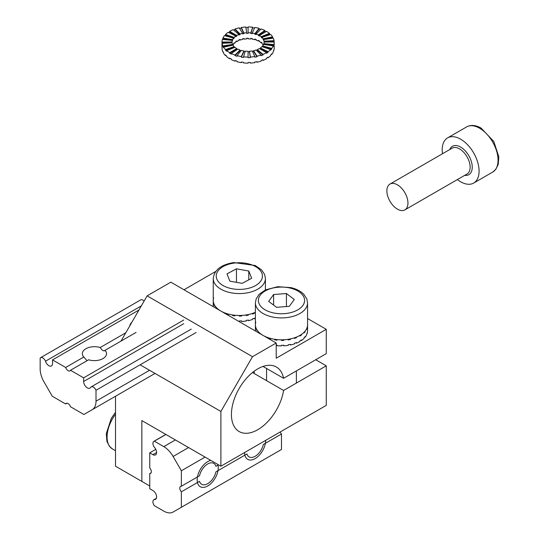 <?xml version="1.0" encoding="UTF-8"?>
<svg xmlns="http://www.w3.org/2000/svg" width="539" height="539" viewBox="0 0 539 539"><rect width="100%" height="100%" fill="white"/><g stroke="black" fill="none" stroke-linecap="round" stroke-linejoin="round"><path stroke-width="0.81" d="M184.008 289.773L215.721 271.461L184.008 289.773M115.508 396.246L115.508 466.215L141.851 481.421L141.851 420.582L220.889 466.215L326.27 405.375L326.27 365.826L283.581 390.472L252.501 372.523L283.581 390.472A37.258 21.513 120 0 1 265.356 424.038A37.258 21.513 120 0 1 239.141 431.55A37.258 21.513 120 0 0 265.356 424.038A37.258 21.513 120 0 0 283.581 390.472L326.27 365.826L315.726 359.742L326.27 365.826L326.27 405.375L220.889 466.215L220.889 411.452L252.501 356.697L276.211 343.006L170.829 282.166L147.12 295.857L120.999 341.106L147.12 295.857L252.501 356.697L276.211 343.006L170.829 282.166L147.12 295.857L252.501 356.697L220.889 411.452L140.106 364.815L220.889 411.452L220.889 466.215L141.851 420.582L141.851 481.421L115.508 466.215L115.508 396.246M326.27 329.322L307.56 318.522L326.27 329.322L276.211 358.219L276.211 343.006L276.211 358.219L326.27 329.322L326.27 353.658L326.27 329.322M283.581 378.297A37.258 21.513 120 0 0 276.399 367.019A37.258 21.513 120 0 0 239.141 388.531A37.258 21.513 120 0 0 239.141 431.55A37.258 21.513 120 0 1 239.141 388.531A37.258 21.513 120 0 1 276.399 367.019A37.258 21.513 120 0 1 283.581 378.297L326.27 353.658L283.581 378.297L263.039 366.439L283.581 378.297M149.754 485.989L141.851 481.421L149.754 485.989M220.95 311.104A26.081 15.058 0 0 0 255.398 312.276A26.081 15.058 180 0 1 254.327 312.741L254.327 313.348A26.081 15.058 180 0 1 252.407 314.055L252.407 313.449A26.081 15.058 180 0 1 248.29 314.56L248.29 315.167A26.081 15.058 180 0 1 246.121 315.564L246.121 314.958A26.081 15.058 180 0 1 241.647 315.416L241.647 316.029A26.081 15.058 180 0 1 239.37 316.09L239.37 315.477A26.081 15.058 180 0 1 234.842 315.254L234.842 315.861A26.081 15.058 180 0 1 232.619 315.578L232.619 314.971A26.081 15.058 180 0 1 228.347 314.075L228.347 314.688A26.081 15.058 180 0 1 226.326 314.082L226.326 313.476A26.081 15.058 180 0 1 222.6 311.973L222.6 312.054M217.035 308.847A26.081 15.058 180 0 1 216.766 308.577L216.766 307.971A26.081 15.058 180 0 1 214.839 305.593L214.839 306.206A26.081 15.058 180 0 1 214.151 304.953L214.151 304.34A26.081 15.058 180 0 1 213.35 301.759L213.35 302.366A26.081 15.058 180 0 1 213.249 301.052L213.249 300.445A26.081 15.058 180 0 1 213.249 300.418A26.081 15.058 0 0 0 220.822 311.03A26.081 15.058 180 0 1 217.992 309.076L217.992 309.393M213.282 306.678A26.081 15.058 180 0 1 213.249 305.923L213.249 306.529A26.081 15.058 180 0 1 213.249 306.502L213.249 300.418A26.081 15.058 180 0 1 213.639 297.831M255.398 318.36A26.081 15.058 180 0 1 254.327 318.825L254.327 318.219A26.081 15.058 180 0 1 252.407 318.926L252.407 319.533A26.081 15.058 180 0 1 248.29 320.644L248.29 320.038A26.081 15.058 180 0 1 246.121 320.435L246.121 321.042A26.081 15.058 180 0 1 241.647 321.5L241.647 320.894A26.081 15.058 180 0 1 239.37 320.954L239.37 321.561A26.081 15.058 180 0 1 239.06 321.561M232.882 315.012L232.619 315.578M226.784 313.624L226.326 314.082M217.237 308.423L216.766 308.577M241.647 321.5L241.553 320.9M254.327 318.825L253.822 318.414M241.553 315.423L241.647 316.029M253.822 312.937L254.327 313.348M247.947 314.635L248.29 315.167M248.29 320.644L247.947 320.105M276.211 344.98A26.081 15.058 0 0 0 276.952 345.061L276.952 345.667A26.081 15.058 0 0 0 281.479 345.897L281.479 345.29A26.081 15.058 0 0 0 283.757 345.236L283.757 345.843A26.081 15.058 0 0 0 288.23 345.384L288.23 344.778A26.081 15.058 0 0 0 290.4 344.381L290.4 344.994A26.081 15.058 0 0 0 294.523 343.882L294.523 343.276A26.081 15.058 0 0 0 296.437 342.568L296.437 343.175A26.081 15.058 0 0 0 299.92 341.49L299.92 340.877A26.081 15.058 0 0 0 301.456 339.914L301.456 340.52A26.081 15.058 0 0 0 304.07 338.371L304.07 337.764A26.081 15.058 0 0 0 305.114 336.599L305.114 337.205A26.081 15.058 0 0 0 306.671 334.739L306.671 334.133A26.081 15.058 0 0 0 307.163 332.846L307.163 333.459A26.081 15.058 0 0 0 307.56 330.838L307.56 324.761A26.081 15.058 0 0 1 307.163 327.375L306.967 327.961M255.419 330.838L255.398 330.232A26.081 15.058 0 0 0 255.439 331.013M260.115 333.715L260.115 333.392A26.081 15.058 0 0 0 262.971 335.366A26.081 15.058 0 0 1 255.398 324.754L255.398 325.367A26.081 15.058 0 0 0 255.499 326.681L255.499 326.068A26.081 15.058 0 0 0 256.288 328.655L256.288 329.262A26.081 15.058 0 0 0 256.975 330.515L256.975 329.908A26.081 15.058 0 0 0 258.895 332.287L258.895 332.893A26.081 15.058 0 0 0 259.192 333.183M255.796 322.14A26.081 15.058 0 0 0 255.398 324.754L255.398 302.857A26.081 15.058 0 0 0 281.479 317.909A26.081 15.058 0 0 0 307.56 302.857L306.806 298.882L303.787 294.281C300.695 291.161 296.437 288.944 291.006 287.631L277.78 286.694L265.532 289.861L259.171 294.281L256.153 298.882L255.398 302.857M264.716 336.37L264.716 336.289A26.081 15.058 0 0 0 268.442 337.798L268.442 338.404A26.081 15.058 0 0 0 270.457 339.011L270.457 338.404A26.081 15.058 0 0 0 274.728 339.3L274.728 339.907A26.081 15.058 0 0 0 276.952 340.197L276.952 339.583A26.081 15.058 0 0 0 281.479 339.813L281.479 340.426A26.081 15.058 0 0 0 283.757 340.365L283.757 339.759A26.081 15.058 0 0 0 288.23 339.3L288.23 339.907A26.081 15.058 0 0 0 290.4 339.516L290.4 338.91A26.081 15.058 0 0 0 294.523 337.798L294.523 338.404A26.081 15.058 0 0 0 296.437 337.697L296.437 337.091A26.081 15.058 0 0 0 299.92 335.406L299.92 336.013A26.081 15.058 0 0 0 301.456 335.042L301.456 334.436A26.081 15.058 0 0 0 304.07 332.287L304.07 332.893A26.081 15.058 0 0 0 305.114 331.728L305.114 331.121A26.081 15.058 0 0 0 306.671 328.655L306.671 329.262A26.081 15.058 0 0 0 307.163 327.981M301.456 340.52L300.93 340.264M300.93 334.786L301.456 335.042M295.938 337.286L296.437 337.697M305.114 337.205L304.697 337.091M268.9 337.946L268.442 338.404M305.114 331.728L304.697 331.613M283.662 339.759L283.757 340.365M281.479 345.897L281.479 345.29M255.419 325.367L255.398 330.232M296.437 343.175L295.938 342.764M290.4 344.994L290.063 344.455M274.998 339.341L274.728 339.907M283.757 345.843L283.662 345.236M259.367 332.738L258.895 332.893M290.063 338.977L290.4 339.516M248.789 271.016L236.453 268.82L226.993 273.893L229.87 281.156L242.206 283.346L251.666 278.279L248.789 271.016L248.789 279.822M236.453 282.328L236.453 268.82M294.274 299.448L286.418 293.533L273.617 294.51L268.685 301.395L276.547 307.304L289.342 306.327L294.274 299.448M273.617 305.108L273.617 294.51M286.418 306.556L286.418 293.533M263.106 335.44A26.081 15.058 0 0 0 291.505 338.66A26.081 15.058 0 0 0 307.56 324.754L307.56 302.857M197.449 476.954A14.903 8.604 120 0 0 197.456 482.533M210.823 460.4A14.897 8.604 120 0 0 197.752 475.6A14.897 8.604 120 0 0 203.958 487.35A14.897 8.604 120 0 0 214.92 478.538A14.897 8.604 120 0 0 217.783 464.416M265.673 440.356A14.897 8.604 120 0 1 251.376 459.976A14.897 8.604 120 0 1 244.598 452.524A14.903 8.604 120 0 0 244.874 455.152M156.371 498.299L153.844 499.761A4.474 2.58 60 0 0 154.329 505.663L163.795 511.127A18.629 10.753 60 0 0 173.107 512.05L273.219 454.249L173.107 512.05L181.367 507.28L181.367 491.817L199.524 481.334A12.08 6.973 120 0 0 201.674 484.278A12.08 6.973 120 0 0 215.91 471.874L246.943 453.959A12.08 6.973 120 0 0 249.099 456.904A12.08 6.973 120 0 0 263.328 444.5L281.479 434.016A3.726 2.149 60 0 1 280.219 431.955M181.367 491.817A3.726 2.149 60 0 1 180.558 486.407A3.726 2.149 60 0 1 181.367 486.239L199.524 475.762A12.08 6.973 120 0 1 213.754 463.358A12.08 6.973 120 0 1 215.91 466.302L218.477 464.82M165.837 434.427L153.844 441.353A4.474 2.58 60 0 0 154.417 447.37A5.215 3.012 60 0 1 155.528 454.909A5.215 3.012 60 0 1 152.914 454.653L149.754 452.827L149.754 467.987A3.726 2.149 60 0 1 150.563 473.397A3.726 2.149 60 0 1 149.754 473.565L151.115 472.777M149.754 452.827L155.778 449.351M153.844 441.353A4.474 2.58 60 0 1 154.329 441.171L163.795 446.636A18.629 10.753 60 0 1 173.107 456.466L188.562 447.545M149.754 473.565L149.754 488.725L152.914 490.551A5.215 3.012 60 0 1 156.323 495.146A5.215 3.012 60 0 1 155.528 499.323A5.215 3.012 60 0 1 154.417 499.565L156.29 498.487M153.844 499.761A4.474 2.58 60 0 1 154.417 499.565M181.367 486.239L181.367 470.776L173.107 456.466M154.329 441.171L165.924 434.481M181.367 470.776L205.083 457.085M181.367 507.28L281.479 449.486L281.479 434.016M232.066 42.817A16.022 9.251 180 0 1 232.06 42.615L232.06 42.008A16.022 9.251 180 0 1 232.302 40.398L222.398 39.394A26.081 15.058 0 0 0 222.001 42.008L222.001 42.615A26.081 15.058 0 0 0 222.102 43.928L222.102 43.322A26.081 15.058 0 0 0 222.89 45.903L222.89 46.516A26.081 15.058 0 0 0 223.57 47.769L223.57 47.156A26.081 15.058 0 0 0 225.497 49.534L225.497 50.147A26.081 15.058 0 0 0 226.717 51.252L226.717 50.646A26.081 15.058 0 0 0 229.641 52.654L229.641 53.26A26.081 15.058 0 0 0 231.319 54.149L231.319 53.543A26.081 15.058 0 0 0 235.038 55.045L235.038 55.658A26.081 15.058 0 0 0 237.059 56.265L237.059 55.652A26.081 15.058 0 0 0 241.331 56.555L241.331 57.161A26.081 15.058 0 0 0 243.554 57.444L243.554 56.838A26.081 15.058 0 0 0 248.081 57.067L248.081 57.673A26.081 15.058 0 0 0 250.352 57.612L250.352 57.006A26.081 15.058 0 0 0 254.832 56.555L254.832 57.161A26.081 15.058 0 0 0 257.002 56.763L257.002 56.157A26.081 15.058 0 0 0 261.119 55.045L261.119 55.658A26.081 15.058 0 0 0 263.039 54.951L263.039 54.345A26.081 15.058 0 0 0 266.522 52.654L266.522 53.26A26.081 15.058 0 0 0 268.058 52.296L268.058 51.683A26.081 15.058 0 0 0 270.666 49.534L270.666 50.147A26.081 15.058 0 0 0 271.717 48.982L271.717 48.369A26.081 15.058 0 0 0 273.273 45.903L273.273 46.516A26.081 15.058 0 0 0 273.765 45.229L273.765 44.622A26.081 15.058 0 0 0 274.162 42.008A26.081 15.058 0 0 0 274.061 41.301L274.061 40.694A26.081 15.058 0 0 0 273.273 38.107L263.558 39.616A16.022 9.251 180 0 1 264.043 41.2L264.043 41.806A16.022 9.251 180 0 1 264.09 42.311M222.021 48.092L222.001 47.486A26.081 15.058 0 0 0 222.102 48.793L222.102 49.406A26.081 15.058 0 0 0 222.89 51.987L222.89 51.38A26.081 15.058 0 0 0 223.57 52.633L223.57 53.24A26.081 15.058 0 0 0 225.497 55.618L225.497 55.012A26.081 15.058 0 0 0 226.717 56.117L226.717 56.73A26.081 15.058 0 0 0 229.641 58.738L229.641 58.131A26.081 15.058 0 0 0 231.319 59.02L231.319 59.627A26.081 15.058 0 0 0 235.038 61.129L235.038 60.523A26.081 15.058 0 0 0 237.059 61.129L237.059 61.736A26.081 15.058 0 0 0 241.331 62.639L241.331 62.025A26.081 15.058 0 0 0 243.554 62.308L243.554 62.922A26.081 15.058 0 0 0 248.081 63.151L248.081 62.537A26.081 15.058 0 0 0 250.352 62.484L250.352 63.09A26.081 15.058 0 0 0 254.832 62.639L254.832 62.025A26.081 15.058 0 0 0 257.002 61.635L257.002 62.241A26.081 15.058 0 0 0 261.119 61.129L261.119 60.523A26.081 15.058 0 0 0 263.039 59.816L263.039 60.429A26.081 15.058 0 0 0 266.522 58.738L266.522 58.131A26.081 15.058 0 0 0 268.058 57.161L268.058 57.767A26.081 15.058 0 0 0 270.666 55.618L270.666 55.012A26.081 15.058 0 0 0 271.717 53.846L271.717 54.452A26.081 15.058 0 0 0 273.273 51.987L273.273 51.38A26.081 15.058 0 0 0 273.765 50.1L273.765 50.706A26.081 15.058 0 0 0 274.162 48.092L274.162 42.008L264.103 42.008A16.022 9.251 180 0 1 263.861 43.612L263.861 44.225A16.022 9.251 180 0 1 263.787 44.434M229.641 58.131L229.641 58.738L230.173 58.428M232.302 40.398L232.302 41.011A16.022 9.251 180 0 1 232.605 40.223L232.605 39.616A16.022 9.251 180 0 1 233.562 38.101L224.446 35.641A26.081 15.058 0 0 0 222.89 38.107L222.89 38.72A26.081 15.058 0 0 0 222.6 39.414M233.562 38.101L233.562 38.707A16.022 9.251 180 0 1 234.209 37.993L234.209 37.38A16.022 9.251 180 0 1 235.806 36.059L228.105 32.327A26.081 15.058 0 0 0 225.497 34.476L225.497 35.089A26.081 15.058 0 0 0 224.864 35.756M235.806 36.059L235.806 36.672A16.022 9.251 180 0 1 236.756 36.073L236.756 35.466A16.022 9.251 180 0 1 238.892 34.429L233.124 29.672A26.081 15.058 0 0 0 229.641 31.363L229.641 31.969A26.081 15.058 0 0 0 228.63 32.583M238.892 34.429L238.892 35.042A16.022 9.251 180 0 1 240.071 34.604L240.071 33.997A16.022 9.251 180 0 1 242.604 33.317L239.161 27.86A26.081 15.058 0 0 0 235.038 28.965L235.038 29.578A26.081 15.058 0 0 0 233.623 30.083M242.604 33.317L242.604 33.923A16.022 9.251 180 0 1 243.931 33.681L243.931 33.074A16.022 9.251 180 0 1 246.687 32.791L245.811 27.011A26.081 15.058 0 0 0 241.331 27.462L241.331 28.068A26.081 15.058 0 0 0 239.498 28.399M246.687 32.791L246.687 33.405A16.022 9.251 180 0 1 248.081 33.364L248.081 27.556A26.081 15.058 0 0 0 245.899 27.61M254.57 28.035A26.081 15.058 0 0 0 252.609 27.785L252.609 27.179A26.081 15.058 0 0 0 248.081 26.95L248.081 32.758A16.022 9.251 180 0 1 250.864 32.899L250.864 33.506A16.022 9.251 180 0 1 252.225 33.681L252.225 33.074A16.022 9.251 180 0 1 254.853 33.627L254.853 34.233A16.022 9.251 180 0 1 256.092 34.604L256.092 33.997A16.022 9.251 180 0 1 258.376 34.92L258.376 35.527A16.022 9.251 180 0 1 259.407 36.073L259.407 35.466A16.022 9.251 180 0 1 261.206 36.699L261.206 37.312A16.022 9.251 180 0 1 261.954 37.993L261.954 37.38A16.022 9.251 180 0 1 263.133 38.842L263.133 39.455A16.022 9.251 180 0 1 263.558 40.223L263.558 39.616M260.66 29.429A26.081 15.058 0 0 0 259.104 28.971L259.104 28.358A26.081 15.058 0 0 0 254.832 27.462L252.225 33.074M265.99 31.666A26.081 15.058 0 0 0 264.844 31.08L264.844 30.474A26.081 15.058 0 0 0 261.119 28.965L256.092 33.997M270.194 34.637A26.081 15.058 0 0 0 269.446 33.977L269.446 33.371A26.081 15.058 0 0 0 266.522 31.363L259.407 35.466M272.99 38.154A26.081 15.058 0 0 0 272.586 37.467L272.586 36.854A26.081 15.058 0 0 0 270.666 34.476L261.954 37.38M232.861 45.209A16.022 9.251 180 0 1 233.562 44.185L233.562 43.571A16.022 9.251 180 0 1 234.209 42.857L234.209 43.464A16.022 9.251 180 0 1 235.806 42.143L235.806 41.537A16.022 9.251 180 0 1 236.756 40.944L236.756 41.55A16.022 9.251 180 0 1 238.892 40.513L238.892 39.906A16.022 9.251 180 0 1 240.071 39.475L240.071 40.081A16.022 9.251 180 0 1 242.604 39.401L242.604 38.795A16.022 9.251 180 0 1 243.931 38.552L243.931 39.158A16.022 9.251 180 0 1 246.687 38.875L246.687 38.269A16.022 9.251 180 0 1 248.081 38.235L248.081 38.842A16.022 9.251 180 0 1 250.864 38.983L250.864 38.377A16.022 9.251 180 0 1 252.225 38.552L252.225 39.158A16.022 9.251 180 0 1 254.853 39.711L254.853 39.098A16.022 9.251 180 0 1 256.092 39.475L256.092 40.081A16.022 9.251 180 0 1 258.376 41.004L258.376 40.398A16.022 9.251 180 0 1 259.407 40.944L259.407 41.55A16.022 9.251 180 0 1 261.206 42.783L261.206 42.177A16.022 9.251 180 0 1 261.954 42.857L261.954 43.464A16.022 9.251 180 0 1 263.133 44.926L263.133 44.319A16.022 9.251 180 0 1 263.382 44.744M240.071 40.081L239.619 39.63M268.058 57.767L267.533 57.511M243.931 39.158L243.668 38.592M236.756 41.55L236.237 41.254M234.209 43.464L233.771 43.322M256.544 50.471A16.022 9.251 180 0 0 257.271 50.194L257.271 49.581A16.022 9.251 180 0 0 259.407 48.55L266.522 52.654M270.666 49.534L261.954 46.63A16.022 9.251 180 0 1 260.35 47.951L260.35 48.564L268.058 52.296M260.35 48.564A16.022 9.251 180 0 1 259.926 48.847M273.273 45.903L263.558 44.4A16.022 9.251 180 0 1 262.601 45.916L262.601 46.522A16.022 9.251 180 0 1 262.392 46.778M261.119 55.045L256.092 50.019A16.022 9.251 180 0 1 253.559 50.7L253.559 51.306A16.022 9.251 180 0 1 252.488 51.508M254.832 56.555L252.225 50.942A16.022 9.251 180 0 1 249.476 51.218L249.476 51.832A16.022 9.251 180 0 1 248.081 51.865M248.081 57.067L248.081 51.259A16.022 9.251 180 0 1 245.299 51.117L243.554 56.838M245.117 51.704A16.022 9.251 180 0 1 243.931 51.549L243.931 50.942A16.022 9.251 180 0 1 241.31 50.39L237.059 55.652M240.906 50.888A16.022 9.251 180 0 1 240.071 50.626L240.071 50.019A16.022 9.251 180 0 1 237.78 49.089L231.319 53.543M237.275 49.447A16.022 9.251 180 0 1 236.756 49.157L236.756 48.55A16.022 9.251 180 0 1 234.957 47.311L226.717 50.646M234.478 47.506A16.022 9.251 180 0 1 234.209 47.243L234.209 46.63A16.022 9.251 180 0 1 233.023 45.168L223.57 47.156M232.713 45.236A16.022 9.251 180 0 1 232.605 45.006L232.605 44.4A16.022 9.251 180 0 1 232.12 42.81L222.102 43.322M222.001 47.486L222.001 42.615L232.06 42.615L232.06 42.008L222.001 42.008M248.081 33.364L248.081 32.758M257.271 49.581L263.039 54.345M257.271 50.194L263.039 54.951M258.376 41.004L258.888 40.654M261.678 42.594L261.206 42.783M271.717 54.452L271.299 54.345M259.104 28.971L254.853 34.233M236.756 48.55L229.641 52.654M235.038 28.965L240.071 33.997M254.853 39.711L255.25 39.212M240.071 50.019L235.038 55.045M240.071 50.626L235.038 55.658M232.605 45.006L222.89 46.516M252.609 27.179L250.864 32.899M264.844 31.08L258.376 35.527M264.844 30.474L258.376 34.92M236.756 49.157L229.641 53.26M269.446 33.371L261.206 36.699M269.446 33.977L261.206 37.312M272.586 36.854L263.133 38.842M272.586 37.467L263.133 39.455M274.061 40.694L264.043 41.2M274.061 41.301L264.043 41.806M273.765 44.622L263.861 43.612M273.765 45.229L263.861 44.225M271.717 48.369L262.601 45.916M271.717 48.982L262.601 46.522M268.058 51.683L260.35 47.951M225.962 55.463L225.497 55.618M250.864 38.983L251.046 38.39M234.209 37.993L225.497 35.089M229.641 31.363L236.756 35.466M249.476 51.832L250.352 57.612M249.476 51.218L250.352 57.006M248.081 63.151L248.081 62.537M252.609 27.785L250.864 33.506M241.331 62.639L241.593 62.066M232.605 39.616L222.89 38.107M232.605 40.223L222.89 38.72M235.038 29.578L240.071 34.604M243.931 50.942L241.331 56.555M241.331 27.462L243.931 33.074M241.331 28.068L243.931 33.681M263.039 60.429L262.54 60.011M257.002 62.241L256.658 61.702M243.931 51.549L241.331 57.161M259.104 28.358L254.853 33.627M250.352 63.09L250.264 62.49M235.038 61.129L235.503 60.671M229.641 31.969L236.756 36.073M234.209 37.38L225.497 34.476M234.209 46.63L225.497 49.534M232.605 44.4L222.89 45.903M234.209 47.243L225.497 50.147M253.559 51.306L257.002 56.763M253.559 50.7L257.002 56.157M248.081 38.842L248.081 38.235M401.171 210.52L401.178 210.52A14.903 8.604 -120 0 0 404.87 209.887A14.903 8.604 -120 0 0 404.87 192.679A14.903 8.604 -120 0 0 389.966 184.075A14.903 8.604 -120 0 0 387.575 186.952A14.903 8.604 -120 0 0 387.575 186.959A14.897 8.604 -120 0 0 397.418 209.145A14.897 8.604 -120 0 0 401.171 210.52A14.897 8.604 -120 0 0 404.863 192.686A14.897 8.604 -120 0 0 387.575 186.959L387.575 186.952M442.492 153.75A26.081 15.058 60 0 1 447.606 137.89A26.081 15.058 60 0 1 460.643 139.183A26.081 15.058 60 0 1 477.682 162.165A26.081 15.058 60 0 1 473.68 183.065A26.081 15.058 60 0 1 457.395 179.561M144.108 301.085A4.474 2.58 60 0 0 140.672 299.893L40.56 357.694A4.474 2.58 60 0 0 40.162 358.024L40.162 368.952A18.629 10.753 60 0 0 44.023 381.935L52.283 396.246L65.67 403.981A3.726 2.149 60 0 1 66.223 403.361A3.726 2.149 60 0 1 70.501 406.763L83.895 414.498L155.023 373.433M65.67 403.981L67.031 403.192M131.779 322.43A12.08 6.973 0 0 0 129.798 325.866M191.251 329.1L91.145 386.894A4.474 2.58 60 0 0 90.687 387.298A5.215 3.012 60 0 1 89.925 388.141A5.215 3.012 60 0 1 85.91 386.739A5.215 3.012 60 0 1 83.633 381.491L83.633 377.839L70.501 370.259L88.652 359.782A12.08 6.973 0 0 0 106.513 353.658A12.08 6.973 0 0 0 105.038 350.323L136.077 332.401M83.633 377.839L183.738 320.045M125.823 332.745L100.207 347.534C102.248 350.606 103.859 351.536 105.038 350.323L104.633 350.855M70.501 370.259A3.726 2.149 60 0 1 69.949 370.879A3.726 2.149 60 0 1 65.67 367.47L83.828 356.993L87.015 360.726M91.145 386.894A4.474 2.58 60 0 1 96.009 390.27L96.009 401.198A18.629 10.753 60 0 1 92.156 409.728M65.67 367.47L52.546 359.89L52.546 363.542A5.215 3.012 60 0 1 51.461 365.934A5.215 3.012 60 0 1 45.485 361.204L141.346 305.856M40.56 357.694A4.474 2.58 60 0 1 45.485 361.204M138.954 310.006L52.546 359.89M100.207 347.534A12.08 6.973 0 0 0 82.352 353.658A12.08 6.973 0 0 0 83.828 356.993M96.009 390.27L196.122 332.475M234.182 263.086A23.103 13.334 0 0 0 222.398 285.158A23.103 13.334 0 0 0 261.402 280.01A23.103 13.334 0 0 0 234.182 263.086M213.249 278.522A26.081 15.058 0 0 0 239.329 293.573A26.081 15.058 0 0 0 265.41 278.522L264.656 274.546L261.637 269.938L255.277 265.525L233.791 262.56C221.084 264.636 214.239 269.958 213.249 278.522L213.249 300.418M290.312 288.096A23.103 13.334 0 0 0 258.579 302.163A23.103 13.334 0 0 0 295.547 310.996A23.103 13.334 0 0 0 290.312 288.096M115.508 412.295L111.317 418.325L106.291 433.679L106.938 441.394L109.417 446.312L112.476 448.947A26.081 15.058 -60 0 1 115.508 414.262M163.795 446.636L175.391 439.945M152.914 454.653L156.606 452.524M404.87 209.887L467.043 173.996A14.903 8.604 -120 0 0 467.043 156.788A14.903 8.604 -120 0 0 452.14 148.178L389.966 184.075M464.679 175.357A16.392 9.466 -120 0 0 468.842 155.744A16.392 9.466 -120 0 0 449.775 149.546M479.609 128.235A26.081 15.058 60 0 1 496.648 151.216A26.081 15.058 60 0 1 492.653 172.116L495.718 169.475L498.191 164.557L498.838 156.842L493.812 141.487L481.105 128.087C475.715 125.035 470.87 124.657 466.572 126.941A26.081 15.058 60 0 1 479.609 128.235M96.009 401.198L149.566 370.28M83.633 381.491L183.738 323.69M254.233 371.182L254.233 373.426M265.41 278.522L265.41 289.921M266.576 368.481L266.576 380.649M296.383 370.913L296.383 383.081M112.476 448.947L115.508 450.698M466.572 126.941L447.606 137.89M492.653 172.116L473.68 183.065"/></g></svg>
